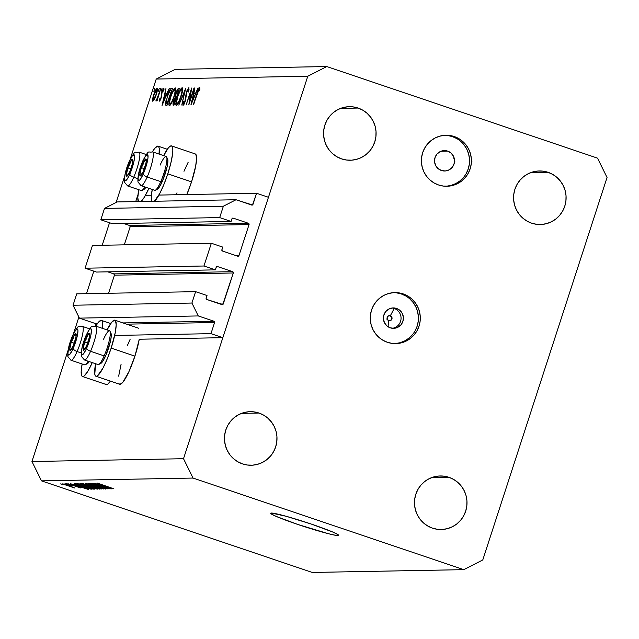 <?xml version="1.0" encoding="UTF-8"?>
<svg xmlns="http://www.w3.org/2000/svg" width="639" height="639" viewBox="0 0 639 639"><rect width="100%" height="100%" fill="white"/><g stroke="black" fill="none" stroke-linecap="round" stroke-linejoin="round"><path stroke-width="0.96" d="M137.704 195.462L135.716 201.597L137.704 195.462M145.452 195.318L151.395 195.207L145.452 195.318M158.927 195.071L256.582 193.266L268.46 197.283L222.843 337.68L210.966 333.662L214.584 322.527L126.61 324.149L214.584 322.527L213.945 321.241L198.274 315.938L191.916 303.038L195.614 291.664L207.012 295.522L206.101 298.573L206.788 299.467L222.747 304.555L233.315 272.981L114.445 275.177A1.022 0.998 88.9 0 0 113.806 273.883L232.684 271.695L217.484 266.551L216.413 266.854L215.351 269.858L203.953 266L85.075 268.196L92.471 245.44L211.341 243.251L222.747 247.109L221.829 250.161L222.516 251.055L237.716 256.199L238.978 255.552L249.05 224.569L130.172 226.765A1.022 0.998 88.9 0 0 129.541 225.471L248.411 223.283L233.211 218.139L232.141 218.434L231.086 221.445L219.68 217.587L223.378 206.213L236.023 199.743L252.461 204.991L256.582 193.266L158.927 195.071M249.953 204.456L252.964 204.4A1.022 0.998 -91.1 0 1 251.702 205.047L236.023 199.743L117.153 201.94L236.023 199.743L223.378 206.213L104.5 208.41L223.378 206.213L219.68 217.587L100.81 219.784L219.68 217.587L231.086 221.445L112.208 223.642L231.086 221.445L231.949 218.786A1.022 0.998 -91.1 0 1 233.211 218.139L248.411 223.283A1.022 0.998 -91.1 0 1 249.05 224.569L130.172 226.765L124.293 244.857L130.172 226.765L129.541 225.471L248.411 223.283L249.05 224.569L238.978 255.552A1.022 0.998 -91.1 0 1 237.716 256.199L222.516 251.055A1.022 0.998 -91.1 0 1 221.877 249.769L222.747 247.109L211.341 243.251L203.953 266L85.075 268.196L96.481 272.054L215.351 269.858L96.481 272.054L85.075 268.196L92.471 245.44L211.341 243.251L203.953 266L215.351 269.858L216.214 267.198A1.022 0.998 -91.1 0 1 217.484 266.551L232.684 271.695A1.022 0.998 -91.1 0 1 233.315 272.981L114.445 275.177L108.566 293.269L114.445 275.177L113.806 273.883L232.684 271.695L233.315 272.981L223.251 303.964A1.022 0.998 -91.1 0 1 221.989 304.611L206.788 299.467A1.022 0.998 -91.1 0 1 206.149 298.181L207.012 295.522L195.614 291.664L76.736 293.852L195.614 291.664L191.916 303.038L73.046 305.234L191.916 303.038L198.274 315.938L79.396 318.126L198.274 315.938L213.945 321.241A1.022 0.998 -91.1 0 1 214.584 322.527L210.966 333.662L114.669 335.443L210.966 333.662L222.843 337.68L139.254 339.221L222.843 337.68L268.46 197.283L256.582 193.266L252.964 204.4L249.953 204.456M117.153 201.94L104.5 208.41L100.81 219.784L112.208 223.642L100.81 219.784L104.5 208.41L117.153 201.94M123.503 223.434L129.541 225.471L123.503 223.434M235.967 255.608L238.978 255.552L235.967 255.608M107.775 271.847L113.806 273.883L107.775 271.847M220.239 304.02L223.251 303.964L220.239 304.02M76.736 293.852L73.046 305.234L79.396 318.126L95.075 323.43L97.543 323.39L95.075 323.43L79.396 318.126L73.046 305.234L76.736 293.852M109.485 323.166L111.018 323.134L109.485 323.166M122.96 322.919L213.945 321.241L122.96 322.919M95.706 324.724A1.022 0.998 88.9 0 0 95.075 323.43L95.754 324.324L95.291 325.994L95.706 324.724L96.641 324.708L95.706 324.724M95.938 376.243A29.586 5.424 108.7 0 1 95.602 363.743L94.788 374.198L95.347 375.78L96.297 376.299L97.591 375.732L103.031 368L107.232 358.862L111.162 348.111A29.586 5.424 108.7 0 1 95.938 376.243L119.693 384.279A29.586 5.424 -71.3 0 0 134.917 356.147L111.162 348.111L115.268 332.528L116.194 324.812L115.491 320.658L114.541 320.139L111.649 322.312L107.048 329.916A29.586 5.424 108.7 0 1 114.9 320.187A29.586 5.424 108.7 0 1 111.162 348.111L134.917 356.147A29.586 5.424 -71.3 0 0 139.254 339.221L134.917 356.147L128.878 371.762L122.944 382.154L120.044 384.335L119.102 383.815M92.272 362.617A29.586 5.424 108.7 0 1 82.463 376.491A29.586 5.424 108.7 0 1 82.127 363.99L81.169 371.874L81.88 376.028L82.822 376.547L84.116 375.988L87.551 371.754L92.272 362.617M82.463 376.491L106.218 384.526A29.586 5.424 -71.3 0 0 110.411 381.14L107.871 384.023L106.577 384.582L105.627 384.063M171.532 145.908A29.586 5.424 108.7 0 0 163.672 155.636L168.281 148.032L169.878 146.411L171.172 145.852L172.115 146.371L172.826 150.524L172.562 153.999L170.845 163.089L167.793 173.824L191.548 181.859A29.586 5.424 -71.3 0 0 195.278 153.943L171.532 145.908A29.586 5.424 108.7 0 1 167.793 173.824L163.864 184.575L159.662 193.713L154.223 201.453M140.748 201.7L144.182 197.467L148.903 188.329A29.586 5.424 108.7 0 1 140.995 201.501M138.383 201.549A29.586 5.424 108.7 0 1 138.759 189.703L137.8 197.587L138.503 201.74M387.09 318.701A3.187 3.131 88.9 0 0 387.074 317.799L386.962 319.316M388.76 320.626A2.548 2.5 88.9 0 0 391.923 319.013A2.548 2.5 88.9 0 0 390.333 315.786L394.183 308.493A10.2 10.008 -91.1 0 1 392.402 328.286A10.2 10.008 88.9 0 0 394.183 308.493L396.547 308.453A10.2 10.008 -91.1 0 1 393.592 328.334A10.2 10.008 -91.1 0 1 390.253 327.815L386.859 325.85L384.462 322.711L383.416 318.869L383.903 314.923L385.828 311.465L388.911 309.02L392.673 307.958L396.547 308.453L399.942 310.418L402.346 313.565L403.385 317.399L402.897 321.353L400.972 324.812L397.897 327.256L394.127 328.31L390.253 327.815A10.2 10.008 -91.1 0 1 393.209 307.934A10.2 10.008 -91.1 0 1 396.547 308.453L394.183 308.493A10.2 10.008 88.9 0 0 392.026 308.03A10.2 10.008 -91.1 0 1 394.183 308.493L390.333 315.786A2.548 2.5 88.9 0 0 387.17 317.407A2.548 2.5 88.9 0 0 388.76 320.626L388.025 326.737L388.76 320.626L387.314 319.348L387.17 317.407L388.424 315.93L390.333 315.786L392.042 318.022L390.669 320.49L388.76 320.626M394.814 343.598A25.504 25.017 88.9 0 0 418.202 321.505A25.504 25.017 88.9 0 0 401.268 293.932L403.145 293.892A25.504 25.017 -91.1 0 1 420.023 321.944A25.504 25.017 -91.1 0 1 395.757 343.598A25.504 25.017 -91.1 0 1 387.418 342.304L392.202 343.407L397.107 343.542L401.939 342.696L406.516 340.899L410.661 338.231L414.216 334.788L417.043 330.706L419.032 326.138L420.111 321.257L420.238 316.265L419.4 311.337L417.642 306.664L415.015 302.439L411.636 298.812L407.634 295.929L403.145 293.892L398.361 292.79L393.456 292.662L388.624 293.509L384.047 295.306L379.901 297.974L376.347 301.416L373.519 305.498L371.531 310.067L370.452 314.947L370.332 319.939L371.163 324.868L372.928 329.532L375.548 333.766L378.927 337.392L382.937 340.275L387.418 342.304A25.504 25.017 -91.1 0 1 370.548 314.26A25.504 25.017 -91.1 0 1 394.814 292.598A25.504 25.017 -91.1 0 1 403.145 293.892L401.268 293.932A25.504 25.017 88.9 0 0 393.872 292.638M447.667 151.116A10.2 10.008 -91.1 0 1 444.712 170.996A10.2 10.008 -91.1 0 1 441.381 170.477L437.979 168.512L435.582 165.365L434.544 161.531L435.023 157.577L436.948 154.119L440.031 151.675L443.793 150.62L447.667 151.116L451.07 153.08L453.466 156.22L454.505 160.062L454.025 164.007L452.1 167.466L449.017 169.91L445.255 170.972L441.381 170.477A10.2 10.008 -91.1 0 1 444.337 150.596A10.2 10.008 -91.1 0 1 447.667 151.116L441.022 151.235L447.667 151.116M445.934 186.261A25.504 25.017 88.9 0 0 469.33 164.159A25.504 25.017 88.9 0 0 452.388 136.586L454.273 136.554A25.504 25.017 -91.1 0 1 471.143 164.598A25.504 25.017 -91.1 0 1 446.877 186.261A25.504 25.017 -91.1 0 1 438.538 184.967L443.322 186.069L448.227 186.197L453.059 185.35L457.636 183.561L461.781 180.893L465.336 177.45L468.163 173.361L470.16 168.792L471.239 163.919L471.358 158.919L470.528 153.991L468.762 149.326L466.143 145.101L462.764 141.475L458.754 138.583L454.273 136.554L449.489 135.452L444.584 135.324L439.752 136.171L435.175 137.96L431.029 140.628L427.475 144.071L424.647 148.16L422.659 152.729L421.58 157.601L421.452 162.602L422.291 167.53L424.048 172.195L426.668 176.42L430.047 180.046L434.057 182.938L438.538 184.967A25.504 25.017 -91.1 0 1 421.668 156.922A25.504 25.017 -91.1 0 1 445.934 135.26A25.504 25.017 -91.1 0 1 454.273 136.554L452.388 136.586A25.504 25.017 88.9 0 0 444.992 135.292M337.903 535.546L338.167 534.739L337.903 535.546L335.914 535.354L328.446 533.717L297.718 524.419L276.24 516.432L271.279 513.948L270.688 513.285L271.399 513.045A35.704 2.3 18 0 1 308.493 523.133A35.704 2.3 18 0 1 338.614 535.33A35.704 2.3 18 0 1 337.903 535.546A35.704 2.3 18 0 1 300.817 525.458A35.704 2.3 18 0 1 270.696 513.261A35.704 2.3 18 0 1 271.399 513.045L286.048 516.248L311.592 524.164L333.071 532.159L338.031 534.635L338.622 535.298L337.903 535.546M548.094 172.322A26.782 26.271 -91.1 0 1 565.811 201.772A26.782 26.271 -91.1 0 1 540.33 224.521A26.782 26.271 -91.1 0 1 531.576 223.155L536.6 224.313L541.752 224.449L546.824 223.562L551.633 221.677L555.986 218.873L559.716 215.263L562.687 210.974L564.78 206.181L565.906 201.053L566.042 195.806L565.164 190.638L563.31 185.733L560.563 181.292L557.008 177.49L552.807 174.455L548.094 172.322L543.07 171.164L537.926 171.028L532.846 171.923L528.046 173.8L523.692 176.604L519.954 180.222L516.991 184.511L514.898 189.304L513.764 194.424L513.636 199.672L514.515 204.847L516.368 209.744L519.116 214.185L522.662 217.995L526.871 221.022L531.576 223.155A26.782 26.271 -91.1 0 1 513.868 193.705A26.782 26.271 -91.1 0 1 539.34 170.964A26.782 26.271 -91.1 0 1 548.094 172.322L530.65 172.65L548.094 172.322M448.993 477.325A26.782 26.271 -91.1 0 1 466.71 506.775A26.782 26.271 -91.1 0 1 441.229 529.515A26.782 26.271 -91.1 0 1 432.483 528.157L437.499 529.316L442.651 529.451L447.723 528.565L452.532 526.68L456.885 523.876L460.615 520.258L463.587 515.977L465.679 511.176L466.805 506.056L466.941 500.808L466.063 495.632L464.21 490.736L461.462 486.295L457.907 482.485L453.706 479.458L448.993 477.325L443.969 476.167L438.825 476.031L433.745 476.918L428.945 478.803L424.592 481.606L420.861 485.217L417.89 489.506L415.797 494.306L414.663 499.426L414.535 504.674L415.414 509.85L417.267 514.746L420.015 519.188L423.561 522.998L427.771 526.025L432.483 528.157A26.782 26.271 -91.1 0 1 414.767 498.708A26.782 26.271 -91.1 0 1 440.247 475.967A26.782 26.271 -91.1 0 1 448.993 477.325L431.549 477.645L448.993 477.325M258.987 413.042A26.782 26.271 -91.1 0 1 276.703 442.492A26.782 26.271 -91.1 0 1 251.223 465.24A26.782 26.271 -91.1 0 1 242.469 463.882L247.493 465.032L252.645 465.168L257.717 464.281L262.525 462.396L266.878 459.601L270.609 455.982L273.58 451.693L275.665 446.901L276.799 441.781L276.927 436.533L276.048 431.357L274.203 426.453L271.447 422.012L267.901 418.21L263.691 415.182L258.987 413.042L253.963 411.883L248.811 411.748L243.739 412.642L238.93 414.527L234.577 417.323L230.847 420.941L227.883 425.231L225.791 430.023L224.656 435.143L224.529 440.391L225.407 445.567L227.252 450.471L230.008 454.904L233.554 458.714L237.764 461.741L242.469 463.882A26.782 26.271 -91.1 0 1 224.752 434.424A26.782 26.271 -91.1 0 1 250.232 411.684A26.782 26.271 -91.1 0 1 258.987 413.042L241.534 413.369L258.987 413.042M358.088 108.047A26.782 26.271 -91.1 0 1 375.804 137.497A26.782 26.271 -91.1 0 1 350.324 160.237A26.782 26.271 -91.1 0 1 341.569 158.879L346.594 160.038L351.746 160.173L356.818 159.279L361.626 157.402L365.979 154.598L369.709 150.98L372.681 146.698L374.766 141.898L375.9 136.778L376.028 131.53L375.149 126.354L373.304 121.458L370.548 117.017L367.002 113.207L362.792 110.18L358.088 108.047L353.063 106.889L347.912 106.753L342.839 107.64L338.031 109.525L333.678 112.328L329.948 115.939L326.976 120.228L324.892 125.028L323.757 130.148L323.63 135.396L324.508 140.564L326.353 145.468L329.109 149.909L332.655 153.711L336.865 156.747L341.569 158.879A26.782 26.271 -91.1 0 1 323.853 129.429A26.782 26.271 -91.1 0 1 349.333 106.689A26.782 26.271 -91.1 0 1 358.088 108.047L340.635 108.366L358.088 108.047M607.05 177.49L482.78 559.948L463.81 569.653L193.05 478.06L41.479 480.855L312.247 572.448L463.81 569.653L312.247 572.448L41.479 480.855L193.05 478.06L183.513 458.714L307.782 76.249L156.22 79.052L130.06 159.566L156.22 79.052L307.782 76.249L326.753 66.552L597.521 158.145L607.05 177.49L482.78 559.948L463.81 569.653L193.05 478.06L183.513 458.714L31.95 461.51L183.513 458.714L307.782 76.249L326.753 66.552L175.19 69.347L326.753 66.552L597.521 158.145L607.05 177.49M124.693 176.084L116.114 202.467L124.693 176.084M109.533 222.739L102.216 245.264L109.533 222.739M93.805 271.152L86.481 293.676L93.805 271.152M78.877 317.08L73.429 333.854L78.877 317.08M68.061 350.372L31.95 461.51L41.479 480.855L31.95 461.51L68.061 350.372M189.679 101.281L194.312 87.974L188.809 104.916L190.781 91.625L186.141 104.964L191.644 88.022L189.679 101.281L191.644 88.022L186.141 104.964L190.781 91.625L188.809 104.916L194 87.974L189.679 101.281M188.297 89.38L188.146 92.184L188.713 91.321L188.864 87.639L186.66 92.335L186.868 90.874L188.944 87.655L188.713 91.321L188.146 92.184L188.297 89.38L186.939 91.537L185.406 100.786L184.008 104.349L182.986 105.443L183.066 102.599L183.681 101.553L183.88 103.582L185.046 100.93L186.38 92.24L184.855 101.561L183.609 103.702L184.232 103.917L183.657 103.718L183.681 101.553L183.066 102.599L183.05 105.451L185.19 101.481L186.684 92.264L188.297 89.38L189.04 89.628L188.361 89.396M185.773 88.126L181.78 105.044L184.631 91.72L178.8 105.1L185.773 88.126L178.8 105.1L184.631 91.72L181.78 105.044L185.773 88.126M182.131 87.767L182.594 90.291L180.949 97L178.193 103.51L176.204 105.547L175.893 103.055L177.418 96.713L179.998 90.387L182.131 87.767C180.861 88.278 179.287 91.265 177.418 96.713C175.733 102.208 175.39 105.163 176.372 105.579C177.658 105.004 179.232 102 181.093 96.561C182.746 91.137 183.097 88.206 182.131 87.767L182.283 87.791M175.198 87.894L175.661 90.418L174.016 97.128L171.26 103.638L169.271 105.675L168.96 103.191L170.485 96.84L173.065 90.514L175.198 87.894C173.928 88.406 172.354 91.393 170.485 96.84C168.8 102.336 168.448 105.291 169.439 105.707C170.725 105.131 172.298 102.128 174.159 96.689C175.813 91.265 176.156 88.334 175.198 87.894L175.35 87.918M169.239 88.43L162.042 105.411L165.948 88.494L165.038 93.909L166.611 93.877L169.239 88.43L166.611 93.877L165.038 93.909L165.948 88.494L162.09 105.411L169.239 88.43M154.75 88.486L153.839 91.305L154.774 88.494M194.919 153.887L195.869 154.406L196.58 158.56L195.646 166.276L191.548 181.859L186.804 194.552A29.586 5.424 -71.3 0 0 191.548 181.859L167.793 173.824A29.586 5.424 108.7 0 1 154.47 201.253M176.556 194.743L177.003 192.81M183.984 171.316L188.185 162.186M104.916 379.909L104.94 379.286M127.353 345.603L130.092 339.389M118.654 376.179L121.083 364.286M156.259 94.796L154.239 99.66L152.729 101.234L152.953 97.208L155.493 90.299L156.731 88.549L157.386 88.869L156.259 94.796C157.466 90.866 157.713 88.749 157.018 88.446C156.116 88.789 154.981 90.922 153.64 94.844L152.553 99.237L152.857 101.258L154.486 99.189L156.259 94.796M159.239 88.406L158.328 91.225L159.255 88.406M160.748 88.589L157.034 100.97L157.322 99.149L156.036 101.202L160.748 88.589L157.961 97L155.908 100.778L157.322 99.149L157.034 100.97L160.748 88.589M162.042 88.35L161.124 91.177L162.058 88.358M163.264 89.835L163.344 91.129L163.919 89.979L163.744 88.318L161.835 91.912L161.507 96.936L160.022 99.612L160.493 99.78L160.006 98.318L159.454 99.388L159.95 99.556L159.454 99.388L159.526 101.138L161.22 97.879L159.854 100.906L159.391 100.994L159.407 99.724L160.006 98.318L160.189 99.484L160.988 97.639L161.955 91.553L163.376 88.573L163.911 88.422L163.975 89.604L163.344 91.129L163.169 89.875L162.234 91.633L161.22 97.879L162.17 91.84L163.264 89.835L163.888 90.043L163.328 89.859M167.003 96.681L170.118 89.42L171.084 88.478L172.53 88.374L167.027 105.315L165.805 105.235L165.381 104.5L166.236 99.213L165.421 104.74L167.027 105.315L172.53 88.374L171.452 88.39C170.325 88.462 168.84 91.225 167.003 96.681L167.003 96.681M178.529 88.262L179.463 88.246L173.96 105.187L173.097 105.171L173.025 102.895L175.118 97.408L175.853 93.094L177.354 89.516L178.529 88.262L175.853 93.094L175.118 97.408L173.544 101.026L173.281 105.203L173.96 105.187L179.463 88.246L178.529 88.262M198.13 87.902L190.941 104.876L194.847 87.958L193.929 93.374L195.502 93.35L198.13 87.902L195.502 93.35L193.929 93.374L194.847 87.958L190.981 104.876L198.13 87.902M199.12 89.18L193.25 104.836L198.194 89.827L199.592 87.463L199.903 89.38L199.296 90.682L199.12 89.18L199.296 90.682L199.903 89.38L199.703 87.439L196.972 93.39L193.561 104.828L197.227 93.558L199.12 89.18L199.807 89.596L199.272 89.42M106.457 487.765L93.222 483.292L110.204 488.907L95.107 484.458L107.999 488.947L91.369 483.324L106.457 487.765L91.369 483.324L107.999 488.947L95.107 484.458L110.204 488.907L93.222 483.292L106.457 487.765M105.411 489.075L101.857 487.509L92.343 484.937L90.283 483.699L95.059 485.177L88.286 483.3L92.032 484.961L88.142 483.324L105.555 489.027M101.234 489.075L85.698 483.427L103.734 489.027L87.847 484.082L101.234 489.075L87.847 484.082L103.734 489.027L86.065 483.419L101.234 489.075M82.758 483.404L89.899 486.311L99.868 489.027L85.73 484.074L99.884 489.17L90.658 486.567L82.615 483.443M76.992 483.507L84.132 486.415L94.101 489.131L80.626 484.37L76.992 483.507L85.922 486.039L94.173 489.266L85.658 486.926L76.856 483.547M77.111 485.36L88.342 489.306L70.258 483.715L77.111 485.36L70.258 483.715L87.99 489.314L77.111 485.36M62.949 484.697L60.577 483.891L62.949 484.697M74.707 488.02L62.095 483.795L74.811 487.996M66.28 484.634L63.908 483.827L66.28 484.634M71.568 485.928L65.298 483.803L71.568 485.928M68.708 484.586L66.336 483.787L68.708 484.586M80.41 487.916L67.806 483.683L80.538 487.876M74.364 483.635L81.449 486.503L74.523 483.947L75.386 483.619L92.016 489.242L86.217 488.06L81.449 486.503L92.016 489.242L75.386 483.619L74.172 483.683M80.083 483.531L83.917 485.201L79.947 483.667L81.153 483.507L97.775 489.139L93.35 488.34L83.917 485.201L97.775 489.139L81.153 483.507L79.883 483.579M100.842 484.921L112.073 488.875L93.981 483.276L100.842 484.921L93.981 483.276L111.721 488.875L100.842 484.921M97.479 483.132L113.894 488.835L97.384 483.156M175.19 69.347L156.22 79.052L175.19 69.347M456.869 138.623L452.388 136.586L447.604 135.484M446.349 186.237L451.182 185.382L455.759 183.593L459.904 180.925L463.459 177.482M466.286 173.401L468.275 168.832L469.353 163.951M469.473 158.951L468.643 154.031L466.877 149.358L464.257 145.133L460.879 141.507M405.749 295.961L401.268 293.932L396.484 292.83M395.221 343.574L400.054 342.728L404.631 340.93L408.776 338.263L412.331 334.82M415.158 330.738L417.155 326.17L418.233 321.297M418.353 316.297L417.523 311.369L415.757 306.704L413.137 302.471L409.759 298.844M454.337 161.06L454.896 161.212M454.241 158.744L453.826 158.696M471.175 161.116L471.909 161.411M471.933 161.867L471.342 161.739M73.11 487.198L63.9 484.37M78.932 486.015L86.433 488.723L78.932 486.015M90.339 488.675L90.179 489.162L90.339 488.675M76.305 483.931L76.536 484.586L82.255 486.646L89.708 488.587L76.968 484.282L89.748 488.476L81.832 486.503L76.353 484.29M92.304 488.308L86.289 486.295L92.104 488.627L88.454 487.693L78.94 484.17L86.329 486.175L78.94 484.17M88.645 486.047L88.47 486.575L88.645 486.047M89.676 486.878L95.475 488.484L89.875 486.814M81.88 484.266L88.565 486.143L82.016 484.186M98.071 488.204L92.056 486.191L97.871 488.515L94.221 487.589L84.707 484.058L92.096 486.071L84.62 484.074L97.871 488.515M102.663 485.576L110.164 488.292L102.663 485.576M63.924 484.154L73.014 487.429M78.932 483.899L81.393 485.328L92.104 488.627M159.111 154.087A29.586 5.424 108.7 0 0 158.057 146.155A29.586 5.424 108.7 0 0 152.401 151.826L154.806 148.28L157.697 146.099L158.648 146.619L159.207 148.2L159.087 154.247M151.978 201.493L151.267 197.339L152.234 189.456A29.586 5.424 108.7 0 0 151.858 201.301M102.48 328.374A29.586 5.424 108.7 0 0 101.425 320.443A29.586 5.424 108.7 0 0 95.77 326.106L98.174 322.567L101.074 320.387L102.016 320.906L102.575 322.479L102.464 328.534M154.518 90.075L154.007 89.899L154.518 90.075M153.096 99.42L152.553 99.237L153.096 99.42M153.352 99.74L156.228 94.884L156.619 89.979L154.997 92.104L153.528 96.257L153.352 99.74L153.951 94.828L156.523 89.963L155.956 94.788L153.352 99.74L154.055 99.98L153.272 99.724L154.055 99.988M156.667 90.011L157.354 90.243M156.523 89.963L157.354 90.235M159.007 89.995L158.496 89.819L159.007 89.995M155.908 100.778L156.036 101.202M157.002 99.82L156.507 99.46M161.811 89.939L161.292 89.764L161.811 89.939M160.022 99.612L160.493 99.78M166.699 94.468L165.038 93.909L166.699 94.468M163.145 102.104L164.638 95.642L166.172 95.722L163.44 102.208L165.876 95.618L164.638 95.642L163.145 102.104M165.421 104.74L167.035 105.283L165.421 104.74L166.324 105.331M167.035 103.59L171.651 90.115L167.554 103.678L167.035 103.59L167.53 103.758L166.124 103.135L167.314 96.681L170.126 90.57L171.931 90.211L170.293 90.418L168.736 92.919L166.228 100.698L166.076 102.967L167.035 103.59L166.124 103.135M174.647 89.628L172.913 91.665L170.797 96.832L169.583 101.944L169.99 103.965C169.191 103.63 169.455 101.25 170.797 96.832C172.338 92.375 173.616 89.971 174.647 89.628C175.445 89.955 175.174 92.312 173.848 96.705C172.314 101.13 171.028 103.55 169.99 103.965L170.869 104.285M169.99 103.965L171.731 101.857L174.12 96.793L175.046 91.633L174.782 89.652L175.709 89.963M176.348 97.831L175.118 97.408L176.348 97.831M173.792 103.462L176.252 98.118L175.102 98.374L173.864 100.986L173.792 103.462L173.864 100.986L175.973 98.023L174.487 103.55L173.792 103.462L174.447 103.686L173.664 103.446L174.439 103.71M176.308 96.289L175.749 96.106L176.164 93.086L178.585 89.987L176.819 96.385L178.585 89.987L177.586 90.227L176.755 91.569L175.685 95.083L175.749 96.106L176.332 96.289L175.749 96.106M181.58 89.5L179.855 91.537L177.73 96.705L176.468 102.679L176.676 103.71L177.802 104.157L176.923 103.837C176.124 103.502 176.388 101.122 177.73 96.705C179.271 92.248 180.549 89.843 181.58 89.5L181.58 89.5C182.379 89.827 182.107 92.184 180.781 96.577L180.781 96.577C179.247 101.002 177.962 103.422 176.923 103.837L177.818 104.141M183.505 102.751L183.066 102.599L183.505 102.751M183.657 103.718L184.232 103.909M185.949 97.871L185.422 97.695L185.949 97.871M195.59 93.941L193.929 93.374L195.59 93.941M192.035 101.569L193.529 95.107L195.063 95.187L192.331 101.673L194.767 95.091L193.529 95.107L192.035 101.569M199.879 89.436L199.176 89.196L199.879 89.428M176.923 103.837L178.664 101.729L180.661 96.936L181.979 91.505L181.716 89.524L182.642 89.835M142.321 165.876L141.275 167.642A8.93 1.637 108.7 0 1 142.88 163.392L143.224 164.047L142.321 165.876L143.224 164.047L142.88 163.392L142.042 165.445L140.149 171.859L139.797 174.91L140.316 175.973L143.216 171.619L145.948 163.145L146.299 160.093L145.78 159.031L142.88 163.392A8.93 1.637 108.7 0 1 144.526 160.237A8.93 1.637 108.7 0 1 146.299 160.093A8.93 1.637 108.7 0 1 146.227 161.435A8.93 1.637 108.7 0 1 144.813 167.362A8.93 1.637 108.7 0 1 141.89 174.255A8.93 1.637 108.7 0 1 141.57 174.767A8.93 1.637 108.7 0 1 139.797 174.91L141.363 174.886L141.97 174.12L141.363 174.886L139.797 174.91A8.93 1.637 108.7 0 1 141.275 167.642L139.797 174.91L141.275 167.642L142.321 165.876M160.101 165.158A17.852 3.275 108.7 0 1 166.627 156.962A17.852 3.275 108.7 0 1 160.764 181.612A17.852 3.275 108.7 0 1 155.389 190.198L157.498 189.112A16.119 2.955 -71.3 0 0 162.346 181.356L160.764 181.612L147.178 177.011A4.082 1.725 -156.3 0 1 143.304 173.848A13.77 2.524 108.7 0 1 138.032 178.928A13.77 2.524 108.7 0 1 142.793 161.156A4.082 1.725 -156.3 0 1 142.864 160.78A4.082 1.725 23.7 0 0 142.793 161.156L145.62 155.876L147.577 154.518L148.016 157.529L147.361 161.523L145.205 168.992L142.321 175.957L139.685 180.07L138.511 180.494L138.032 178.928L138.735 173.481L142.793 161.156A13.77 2.524 108.7 0 1 148.056 156.076A13.77 2.524 108.7 0 1 143.304 173.848A4.082 1.725 23.7 0 0 147.178 177.011A17.852 3.275 108.7 0 1 141.123 185.701L154.71 190.294A17.852 3.275 -71.3 0 0 160.764 181.612A17.852 3.275 -71.3 0 0 166.156 156.475L152.569 151.874A17.852 3.275 108.7 0 1 147.178 177.011L160.764 181.612L162.346 181.356L159.039 187.539L156.747 189.128M140.868 185.542A17.852 3.275 -71.3 0 0 147.178 177.011A17.852 3.275 -71.3 0 0 152.825 152.042M167.354 158.736L167.913 160.557L167.091 166.939L162.346 181.356A16.119 2.955 -71.3 0 0 167.642 159.103L166.627 156.962M143.08 160.509A4.082 1.725 23.7 0 0 142.864 160.78C139.182 169.183 137.553 176.268 137.976 182.043L141.123 185.701M146.163 161.994L146.299 160.093L144.526 160.237L143.224 164.047L144.526 160.237L146.299 160.093L146.163 161.994M146.259 160.82L144.526 160.237L146.259 160.82M144.366 168.688L141.275 167.642L144.366 168.688M85.698 340.156L84.652 341.929A8.93 1.637 108.7 0 1 86.249 337.68L86.592 338.335L85.698 340.156L86.592 338.335L86.249 337.68L85.418 339.732L83.517 346.146L83.166 349.198L83.685 350.26L86.585 345.899L89.316 337.432L89.668 334.381L89.148 333.318L86.249 337.68A8.93 1.637 108.7 0 1 87.894 334.524A8.93 1.637 108.7 0 1 89.668 334.381A8.93 1.637 108.7 0 1 89.596 335.723A8.93 1.637 108.7 0 1 88.19 341.649A8.93 1.637 108.7 0 1 85.259 348.543A8.93 1.637 108.7 0 1 84.939 349.054A8.93 1.637 108.7 0 1 83.166 349.198L84.731 349.166L85.338 348.407L84.731 349.166L83.166 349.198A8.93 1.637 108.7 0 1 84.652 341.929L83.166 349.198L84.652 341.929L85.698 340.156M103.47 339.445A17.852 3.275 108.7 0 1 110.004 331.25A17.852 3.275 108.7 0 1 104.141 355.899A17.852 3.275 108.7 0 1 98.757 364.478L100.866 363.391A16.119 2.955 -71.3 0 0 105.723 355.643L104.141 355.899L90.554 351.298A4.082 1.725 -156.3 0 1 86.672 348.135A13.77 2.524 108.7 0 1 81.409 353.215A13.77 2.524 108.7 0 1 86.161 335.443A4.082 1.725 -156.3 0 1 86.233 335.068A4.082 1.725 23.7 0 0 86.161 335.443L88.989 330.163L90.442 328.758L90.954 328.805L91.433 330.363L90.73 335.81L88.573 343.279L85.69 350.244L83.054 354.357L81.888 354.773L81.449 351.762L82.104 347.768L86.161 335.443A13.77 2.524 108.7 0 1 91.433 330.363A13.77 2.524 108.7 0 1 86.672 348.135A4.082 1.725 23.7 0 0 90.554 351.298A17.852 3.275 108.7 0 1 84.5 359.989L98.086 364.581A17.852 3.275 -71.3 0 0 104.141 355.899A17.852 3.275 -71.3 0 0 109.525 330.754L95.938 326.162A17.852 3.275 108.7 0 1 90.554 351.298L104.141 355.899L105.723 355.643L102.408 361.826L100.115 363.415M84.244 359.821A17.852 3.275 -71.3 0 0 90.554 351.298A17.852 3.275 -71.3 0 0 96.193 326.321M110.723 333.015L111.234 336.545L110.467 341.226L105.723 355.643A16.119 2.955 -71.3 0 0 111.018 333.39L110.004 331.25M86.449 334.796A4.082 1.725 23.7 0 0 86.233 335.068C82.551 343.47 80.929 350.547 81.345 356.33L84.5 359.989M89.532 336.274L89.668 334.381L87.894 334.524L86.592 338.335L87.894 334.524L89.668 334.381L89.532 336.274M89.628 335.108L87.894 334.524L89.628 335.108M87.735 342.975L84.652 341.929L87.735 342.975M72.223 340.403L71.177 342.177A8.93 1.637 108.7 0 1 72.782 337.927L73.118 338.582L72.223 340.403L73.118 338.582L72.782 337.927L71.943 339.98L70.05 346.394L69.699 349.445L70.218 350.507L73.11 346.154L75.841 337.68L76.193 334.628L75.674 333.566L72.782 337.927A8.93 1.637 108.7 0 1 74.428 334.772A8.93 1.637 108.7 0 1 76.193 334.628A8.93 1.637 108.7 0 1 76.121 335.97A8.93 1.637 108.7 0 1 74.715 341.897A8.93 1.637 108.7 0 1 71.784 348.79A8.93 1.637 108.7 0 1 71.464 349.301A8.93 1.637 108.7 0 1 69.699 349.445L71.256 349.421L71.864 348.654L71.256 349.421L69.699 349.445A8.93 1.637 108.7 0 1 71.177 342.177L69.699 349.445L71.177 342.177L72.223 340.403M70.769 360.077A17.852 3.275 -71.3 0 0 77.079 351.546A17.852 3.275 108.7 0 1 71.025 360.236L84.612 364.829A17.852 3.275 -71.3 0 0 88.134 361.219A17.852 3.275 108.7 0 1 85.291 364.733L87.391 363.647A16.119 2.955 -71.3 0 0 89.268 361.602L88.014 363.176L86.64 363.663M73.205 348.383A13.77 2.524 108.7 0 1 67.934 353.463A13.77 2.524 108.7 0 1 72.686 335.691A4.082 1.725 -156.3 0 1 72.758 335.315A4.082 1.725 -156.3 0 1 72.974 335.044A4.082 1.725 23.7 0 0 72.758 335.315A4.082 1.725 23.7 0 0 72.686 335.691L75.514 330.411L77.479 329.053L77.958 330.611L77.255 336.058L75.098 343.526L72.223 350.491L69.587 354.605L68.413 355.02L67.934 353.463L68.637 348.015L72.686 335.691A13.77 2.524 108.7 0 1 77.958 330.611A13.77 2.524 108.7 0 1 73.205 348.383A4.082 1.725 23.7 0 0 77.079 351.546A4.082 1.725 -156.3 0 1 73.205 348.383M81.169 352.936L77.079 351.546L81.169 352.936M71.025 360.236L67.87 356.578C67.454 350.795 69.076 343.718 72.75 335.339C79.707 322.903 77.215 327.655 82.463 326.409A17.852 3.275 108.7 0 1 77.079 351.546A17.852 3.275 -71.3 0 0 82.719 326.569M76.057 336.529L76.193 334.628L74.428 334.772L73.118 338.582L74.428 334.772L76.193 334.628L76.057 336.529M76.161 335.355L74.428 334.772L76.161 335.355M74.268 343.223L71.177 342.177L74.268 343.223M128.854 166.124L127.808 167.897A8.93 1.637 108.7 0 1 129.405 163.64L129.749 164.295L128.854 166.124L129.749 164.295L129.405 163.64L128.575 165.693L126.674 172.107L126.322 175.158L126.841 176.22L129.741 171.867L132.473 163.392L132.824 160.341L132.305 159.279L129.405 163.64A8.93 1.637 108.7 0 1 131.051 160.485A8.93 1.637 108.7 0 1 132.824 160.341A8.93 1.637 108.7 0 1 132.752 161.683A8.93 1.637 108.7 0 1 131.346 167.61A8.93 1.637 108.7 0 1 128.415 174.503A8.93 1.637 108.7 0 1 128.096 175.014A8.93 1.637 108.7 0 1 126.322 175.158L127.888 175.134L128.495 174.367L127.888 175.134L126.322 175.158A8.93 1.637 108.7 0 1 127.808 167.897L126.322 175.158L127.808 167.897L128.854 166.124M127.401 185.789A17.852 3.275 -71.3 0 0 133.711 177.267A17.852 3.275 108.7 0 1 127.656 185.949L141.235 190.542A17.852 3.275 -71.3 0 0 144.765 186.931A17.852 3.275 108.7 0 1 141.914 190.446L144.023 189.36A16.119 2.955 -71.3 0 0 145.892 187.315L144.638 188.888L143.272 189.376M129.829 174.096A13.77 2.524 108.7 0 1 124.565 179.184A13.77 2.524 108.7 0 1 129.318 161.403A4.082 1.725 -156.3 0 1 129.39 161.028A4.082 1.725 -156.3 0 1 129.605 160.756A4.082 1.725 23.7 0 0 129.39 161.028A4.082 1.725 23.7 0 0 129.318 161.403L132.145 156.124L134.11 154.766L134.589 156.323L133.886 161.779L131.73 169.239L128.846 176.204L127.001 179.375L125.044 180.741L124.605 177.722L125.26 173.728L129.318 161.403A13.77 2.524 108.7 0 1 134.589 156.323A13.77 2.524 108.7 0 1 129.829 174.096A4.082 1.725 23.7 0 0 133.711 177.267A4.082 1.725 -156.3 0 1 129.829 174.096M137.792 178.648L133.711 177.267L137.792 178.648M127.656 185.949L124.501 182.291C124.086 176.516 125.707 169.431 129.382 161.052C136.339 148.615 133.839 153.368 139.094 152.122A17.852 3.275 108.7 0 1 133.711 177.267A17.852 3.275 -71.3 0 0 139.35 152.29M132.688 162.242L132.824 160.341L131.051 160.485L129.749 164.295L131.051 160.485L132.824 160.341L132.688 162.242M132.784 161.076L131.051 160.485L132.784 161.076M130.891 168.936L127.808 167.897L130.891 168.936M114.9 320.187L138.655 328.222M81.856 484.226L81.992 483.795M158.057 146.155L167.33 149.294M101.425 320.443L110.707 323.582M166.531 103.518L167.498 103.853M175.949 96.241L176.771 96.521M142.848 160.804C149.814 148.368 147.313 153.12 152.569 151.874M86.225 335.092C93.182 322.655 90.682 327.4 95.938 326.162M82.463 326.409L89.644 328.837M139.094 152.122L146.275 154.55"/></g></svg>
